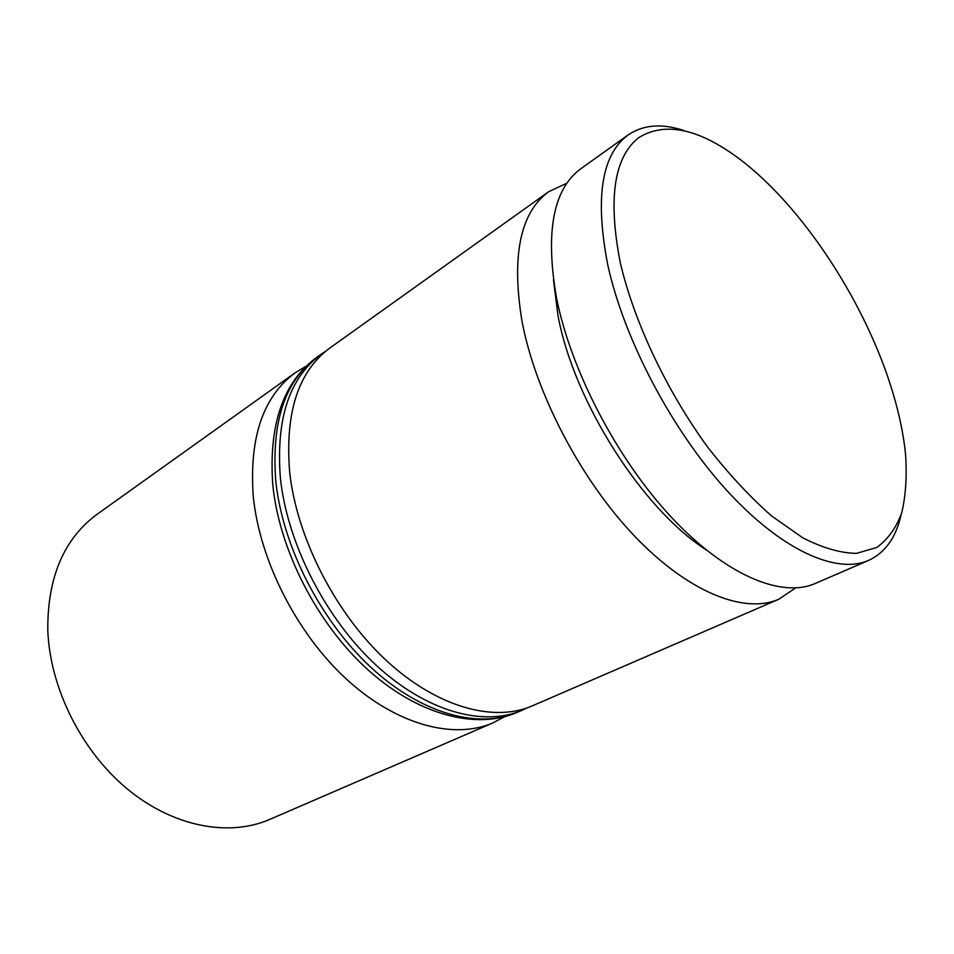 <?xml version="1.0" encoding="UTF-8"?>
<svg xmlns="http://www.w3.org/2000/svg" width="954" height="954" viewBox="0 0 954 954"><rect width="100%" height="100%" fill="white"/><g stroke="black" fill="none" stroke-linecap="round" stroke-linejoin="round"><path stroke-width="1.43" d="M553.403 279.546L558.054 315.881C573.914 401.682 642.424 509.09 706.091 549.814M795.564 587.974L778.834 599.219C744.573 614.328 688.43 592.613 634.434 535.969C580.521 479.397 535.301 392.559 521.898 320.699C511.38 255.541 520.3 212.563 548.633 191.742L566.891 183.216M504.618 716.716L493.123 722.798C454.104 739.863 397.019 725.279 346.874 679.522C296.825 633.778 259.488 560.284 253.227 495.961C249.173 437.385 263.209 396.292 295.323 372.68L306.472 365.978M295.323 372.68L97.236 514.182C63.966 538.64 47.473 577.242 47.783 629.986C49.823 687.715 81.388 751.048 127.431 789.065C173.556 827.07 229.127 837.099 269.684 819.438L493.123 722.798M620.35 263.042C634.303 322.237 666.572 390.687 707.558 446.961C728.534 473.84 749.856 496.819 771.524 515.899L802.791 537.829C822.634 547.93 840.522 553.117 856.465 553.38L876.809 547.453C887.959 539.415 896.307 527.729 901.852 512.393C905.787 495.364 907.027 475.974 905.549 454.235C903.629 435.143 899.491 414.954 893.147 393.668C866.804 304.529 802.827 205.957 738.205 158.03C698.221 128.504 665.165 121.635 639.037 137.436C614.006 156.826 607.781 198.694 620.35 263.042M901.089 514.85C896.044 537.496 885.217 552.676 868.617 560.392C836.479 574.606 781.338 550.339 726.447 490.034C671.628 429.825 623.809 338.73 607.734 264.711C594.783 197.705 601.604 154.429 628.221 134.884C643.401 124.64 661.993 123.209 683.994 130.579M548.633 191.742L330.06 347.864C298.304 371.201 284.852 412.641 289.67 472.194C296.789 537.603 335.176 612.897 385.845 660.061C436.598 707.26 493.743 722.727 532.308 705.853L778.834 599.219M628.221 134.884L580.831 168.727C553.165 189.059 545.068 232.18 556.552 298.101C571.005 370.844 617.274 459.399 671.568 517.438C725.946 575.548 781.72 598.265 815.169 583.514L868.617 560.392M275.801 481.245C282.587 546.237 320.568 620.851 371.011 667.466C421.537 714.117 478.669 729.238 517.402 712.292C477.286 729.834 419.343 715.953 368.327 670.137C317.408 624.345 279.26 550.064 272.772 484.763C268.551 424.375 283.255 381.886 316.847 357.297C284.96 380.741 271.27 422.062 275.801 481.245M517.402 712.292L522.339 710.158C483.666 727.079 426.533 711.851 375.924 665.021C325.409 618.216 287.297 543.375 280.404 478.24C275.778 418.937 289.384 377.581 321.236 354.172L316.847 357.297M522.339 710.158L527.371 707.796M325.851 351.096L321.236 354.172"/></g></svg>
